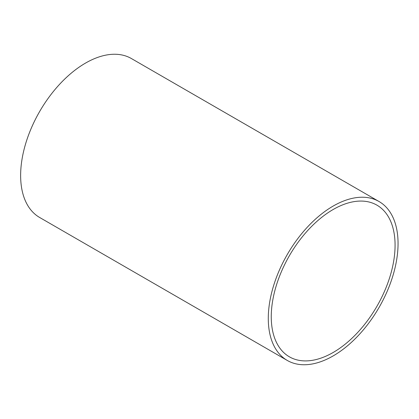 <?xml version="1.0" encoding="UTF-8"?>
<svg xmlns="http://www.w3.org/2000/svg" width="419" height="419" viewBox="0 0 419 419"><rect width="100%" height="100%" fill="white"/><g stroke="black" fill="none" stroke-linecap="round" stroke-linejoin="round"><path stroke-width="0.63" d="M379.048 201.523L131.398 58.545A91.761 52.977 120 0 0 85.523 63.091A91.761 52.977 120 0 0 25.575 143.947A91.761 52.977 120 0 0 39.643 217.477L287.287 360.455A91.761 52.977 120 0 0 379.048 307.478A91.761 52.977 120 0 0 379.048 201.523A91.761 52.977 120 0 0 333.168 206.069A91.761 52.977 120 0 0 273.225 286.926A91.761 52.977 120 0 0 287.287 360.455M333.168 209.5A87.555 50.552 120 0 0 275.969 286.654A87.555 50.552 120 0 0 289.388 356.815A87.555 50.552 120 0 0 376.943 306.263A87.555 50.552 120 0 0 376.943 205.163A87.555 50.552 120 0 0 333.168 209.5"/></g></svg>
